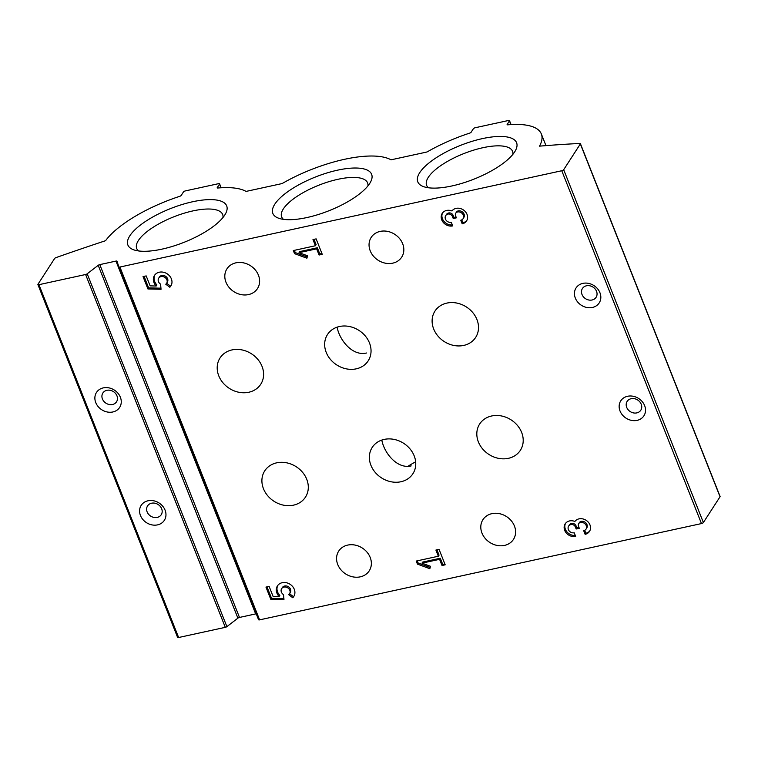 <?xml version="1.0" encoding="UTF-8"?>
<svg xmlns="http://www.w3.org/2000/svg" width="758" height="758" viewBox="0 0 758 758"><rect width="100%" height="100%" fill="white"/><g stroke="black" fill="none" stroke-linecap="round" stroke-linejoin="round"><path stroke-width="1.14" d="M568.633 526.099A4.719 3.998 -147.1 0 1 570.964 524.536A3.534 2.994 -147.1 0 1 575.341 526.943L576.156 528.999L579.32 528.317L578.496 526.251A3.534 2.994 -147.1 0 1 578.686 523.645A3.534 2.994 -147.1 0 1 580.438 522.47A4.719 3.998 -147.1 0 1 585.46 524.318A4.719 3.998 -147.1 0 1 586.029 529.16A4.719 3.998 -147.1 0 1 583.698 530.714L585.129 534.324A8.84 7.495 -147.1 0 0 589.497 531.396A8.84 7.495 -147.1 0 0 586.341 520.443A8.84 7.495 -147.1 0 0 574.877 521.447A8.84 7.495 -147.1 0 0 565.165 523.863A8.84 7.495 -147.1 0 0 566.226 532.921A8.84 7.495 -147.1 0 0 575.654 536.389L574.223 532.779A4.719 3.998 -147.1 0 1 569.192 530.932A4.719 3.998 -147.1 0 1 568.633 526.099L569.324 525.019A4.719 3.998 -147.1 0 1 571.655 523.456A3.534 2.994 -147.1 0 1 576.042 525.862L576.857 527.919L578.979 527.454M279.143 596.499L273.06 596.347L269.118 586.398L265.963 587.09L270.852 599.455L283.966 599.768L283.52 594.613A4.719 3.998 -147.1 0 1 281.644 588.644A4.719 3.998 -147.1 0 1 287.775 587.848A4.719 3.998 -147.1 0 1 289.565 593.76A4.719 3.998 -147.1 0 1 288.694 594.679L292.73 597.74A9.731 8.243 -147.1 0 0 293.772 596.48A9.731 8.243 -147.1 0 0 290.077 584.276A9.731 8.243 -147.1 0 0 277.428 585.915A9.731 8.243 -147.1 0 0 279.143 596.499L279.835 595.418A9.731 8.243 -147.1 0 1 277.807 585.394M445.695 215.613A4.719 3.998 -147.1 0 1 448.025 214.05A3.534 2.994 -147.1 0 1 452.412 216.456L453.227 218.512L456.382 217.83L455.567 215.765A3.534 2.994 -147.1 0 1 455.757 213.159A3.534 2.994 -147.1 0 1 457.5 211.984A4.719 3.998 -147.1 0 1 462.532 213.832A4.719 3.998 -147.1 0 1 463.1 218.664A4.719 3.998 -147.1 0 1 460.769 220.227L462.2 223.837A8.84 7.495 -147.1 0 0 466.568 220.91A8.84 7.495 -147.1 0 0 463.413 209.947A8.84 7.495 -147.1 0 0 451.948 210.961A8.84 7.495 -147.1 0 0 442.236 213.368A8.84 7.495 -147.1 0 0 443.288 222.435A8.84 7.495 -147.1 0 0 452.716 225.903L451.294 222.293A4.719 3.998 -147.1 0 1 446.263 220.445A4.719 3.998 -147.1 0 1 445.695 215.613L446.396 214.533A4.719 3.998 -147.1 0 1 448.727 212.97A3.534 2.994 -147.1 0 1 453.113 215.376L453.928 217.432L456.051 216.968M156.205 286.012L150.131 285.861L146.19 275.912L143.025 276.604L147.924 288.959L161.037 289.281L160.592 284.127A4.719 3.998 -147.1 0 1 158.706 278.158A4.719 3.998 -147.1 0 1 164.837 277.352A4.719 3.998 -147.1 0 1 166.637 283.274A4.719 3.998 -147.1 0 1 165.765 284.193L169.801 287.254A9.731 8.243 -147.1 0 0 170.844 285.993A9.731 8.243 -147.1 0 0 167.148 273.79A9.731 8.243 -147.1 0 0 154.499 275.429A9.731 8.243 -147.1 0 0 156.205 286.012L156.906 284.932A9.731 8.243 -147.1 0 1 154.878 274.908M504.487 545.419A18.173 15.397 32.9 0 1 485.111 538.303A18.173 15.397 32.9 0 1 482.931 519.675A18.173 15.397 32.9 0 1 506.562 516.605A18.173 15.397 32.9 0 1 513.46 539.402A18.173 15.397 32.9 0 1 504.487 545.419M360.249 576.847A18.173 15.397 32.9 0 1 340.882 569.741A18.173 15.397 32.9 0 1 338.703 551.104A18.173 15.397 32.9 0 1 362.324 548.043A18.173 15.397 32.9 0 1 369.231 570.84A18.173 15.397 32.9 0 1 360.249 576.847M392.729 263.159A18.173 15.397 32.9 0 1 373.353 256.043A18.173 15.397 32.9 0 1 371.183 237.415A18.173 15.397 32.9 0 1 394.804 234.345A18.173 15.397 32.9 0 1 401.702 257.142A18.173 15.397 32.9 0 1 392.729 263.159M248.501 294.587A18.173 15.397 32.9 0 1 229.124 287.481A18.173 15.397 32.9 0 1 226.945 268.844A18.173 15.397 32.9 0 1 250.566 265.774A18.173 15.397 32.9 0 1 257.474 288.58A18.173 15.397 32.9 0 1 248.501 294.587M592.405 307.464A13.786 11.683 32.9 0 1 574.592 291.726A13.786 11.683 32.9 0 1 595.911 287.074A13.786 11.683 32.9 0 1 592.405 307.464M637.108 420.368A13.786 11.683 32.9 0 1 619.295 404.63A13.786 11.683 32.9 0 1 640.614 399.978A13.786 11.683 32.9 0 1 637.108 420.368M463.688 345.43A24.228 20.532 32.9 0 1 437.859 335.946A24.228 20.532 32.9 0 1 434.959 311.102A24.228 20.532 32.9 0 1 466.454 307.009A24.228 20.532 32.9 0 1 475.654 337.414A24.228 20.532 32.9 0 1 463.688 345.43M293.488 505.16A24.228 20.532 32.9 0 1 267.65 495.685A24.228 20.532 32.9 0 1 264.75 470.841A24.228 20.532 32.9 0 1 296.245 466.748A24.228 20.532 32.9 0 1 305.455 497.144A24.228 20.532 32.9 0 1 293.488 505.16M400.935 481.747A24.228 20.532 32.9 0 1 375.106 472.262A24.228 20.532 32.9 0 1 372.206 447.428A24.228 20.532 32.9 0 1 403.701 443.335A24.228 20.532 32.9 0 1 412.902 473.731A24.228 20.532 32.9 0 1 400.935 481.747M508.391 458.334A24.228 20.532 32.9 0 1 482.562 448.85A24.228 20.532 32.9 0 1 479.662 424.006A24.228 20.532 32.9 0 1 511.157 419.913A24.228 20.532 32.9 0 1 520.358 450.318A24.228 20.532 32.9 0 1 508.391 458.334M356.232 368.843A24.228 20.532 32.9 0 1 330.403 359.358A24.228 20.532 32.9 0 1 327.503 334.524A24.228 20.532 32.9 0 1 358.998 330.431A24.228 20.532 32.9 0 1 368.199 360.827A24.228 20.532 32.9 0 1 356.232 368.843M248.785 392.256A24.228 20.532 32.9 0 1 222.947 382.781A24.228 20.532 32.9 0 1 220.047 357.937A24.228 20.532 32.9 0 1 251.542 353.844A24.228 20.532 32.9 0 1 260.752 384.24A24.228 20.532 32.9 0 1 248.785 392.256M119.916 267.034L561.773 170.739A1.611 0.55 -21.6 0 0 563.687 169.707L580.344 143.935A1.611 0.55 -21.6 0 0 580.41 143.65A1.611 0.55 -21.6 0 0 579.823 143.461A888.423 303.854 -21.6 0 0 539.488 146.152A80.765 27.62 -21.6 0 0 541.354 133.986A80.765 27.62 -21.6 0 0 507.794 124.833A1.611 0.55 -21.6 0 1 507.121 124.653A1.611 0.55 -21.6 0 1 507.187 124.369L509.423 120.901A1.611 0.55 -21.6 0 0 509.49 120.617A1.611 0.55 -21.6 0 0 508.447 120.494L475.275 127.723A1.611 0.55 -21.6 0 0 473.371 128.756L471.125 132.224A1.611 0.55 -21.6 0 1 469.619 133.152A80.765 27.62 -21.6 0 0 427.654 151.638A1.611 0.55 -21.6 0 1 426.422 152.112L391.668 159.682A1.611 0.55 -21.6 0 1 390.749 159.682A80.765 27.62 -21.6 0 0 282.706 183.218A1.611 0.55 -21.6 0 1 281.464 183.701L246.72 191.272A1.611 0.55 -21.6 0 1 245.791 191.262A80.765 27.62 -21.6 0 0 217.887 188.012A1.611 0.55 -21.6 0 1 217.214 187.823A1.611 0.55 -21.6 0 1 217.281 187.548L219.517 184.071A1.611 0.55 -21.6 0 0 219.583 183.796A1.611 0.55 -21.6 0 0 218.541 183.673L185.369 190.902A1.611 0.55 -21.6 0 0 183.464 191.935L181.219 195.403A1.611 0.55 -21.6 0 1 179.712 196.331A80.765 27.62 -21.6 0 0 105.542 240.712A888.423 303.854 -21.6 0 0 56.026 257.606A1.611 0.55 -21.6 0 0 54.623 258.497L37.957 284.278A1.611 0.55 -21.6 0 0 37.9 284.553A1.611 0.55 -21.6 0 0 38.933 284.686L85.607 274.51A1.611 0.55 -21.6 0 0 87.189 273.799L98.208 265.319A1.611 0.55 -21.6 0 1 99.791 264.618L115.965 261.093A1.611 0.55 -21.6 0 1 116.997 261.216A1.611 0.55 -21.6 0 0 116.997 261.216L118.873 266.901A1.611 0.55 -21.6 0 0 118.873 266.911A1.611 0.55 -21.6 0 0 119.916 267.034L259.606 619.864L701.472 523.57A1.611 0.55 -21.6 0 0 703.377 522.537L720.043 496.755A1.611 0.55 -21.6 0 0 720.1 496.481L580.41 143.65M312.978 239.566L316.133 238.874L322.254 254.328L319.099 255.02L316.645 248.842L299.05 252.67L307.568 255.806L306.905 258.203L294.54 253.655L293.318 250.566L315.423 245.744L312.978 239.566M435.907 550.052L439.062 549.361L445.183 564.814L442.028 565.506L439.583 559.328L421.979 563.156L430.497 566.292L429.833 568.69L417.469 564.141L416.246 561.053L438.351 556.23L435.907 550.052M407.984 466.293A40.382 13.815 158.4 0 1 415.659 461.83M366.474 353.001C352.337 356.468 339.347 339.811 337.111 327.162M411.177 465.905C397.04 469.373 384.05 452.716 381.814 440.066M177.656 637.099A1.611 0.55 -21.6 0 0 177.59 637.383A1.611 0.55 -21.6 0 0 178.632 637.506L225.297 627.34A1.611 0.55 -21.6 0 0 226.888 626.629L237.898 618.149L98.208 265.319M157.541 524.877A13.786 11.683 32.9 0 1 139.728 509.13A13.786 11.683 32.9 0 1 161.047 504.487A13.786 11.683 32.9 0 1 157.541 524.877M112.838 411.973A13.786 11.683 32.9 0 1 95.025 396.226A13.786 11.683 32.9 0 1 116.344 391.583A13.786 11.683 32.9 0 1 112.838 411.973M256.242 613.847A1.611 0.55 -21.6 0 0 255.664 613.914L239.49 617.438A1.611 0.55 -21.6 0 0 237.898 618.149M258.573 619.731L118.873 266.911L258.563 619.722A1.611 0.55 -21.6 0 0 258.573 619.731A1.611 0.55 -21.6 0 0 259.606 619.864M224.728 215.111A53.136 18.173 158.4 0 1 182.138 243.062A53.136 18.173 158.4 0 1 133.702 249.818A53.136 18.173 158.4 0 1 170.597 208.554A53.136 18.173 158.4 0 1 225.732 213.386A53.136 18.173 158.4 0 1 224.728 215.111M514.635 151.941A53.136 18.173 158.4 0 1 472.044 179.883A53.136 18.173 158.4 0 1 423.608 186.648A53.136 18.173 158.4 0 1 460.504 145.384A53.136 18.173 158.4 0 1 515.639 150.207A53.136 18.173 158.4 0 1 514.635 151.941M369.677 183.521A53.136 18.173 158.4 0 1 327.086 211.473A53.136 18.173 158.4 0 1 278.66 218.228A53.136 18.173 158.4 0 1 315.546 176.965A53.136 18.173 158.4 0 1 370.681 181.797A53.136 18.173 158.4 0 1 369.677 183.521M112.506 404.507A8.13 6.888 32.9 0 1 103.846 401.333A8.13 6.888 32.9 0 1 102.87 392.995A8.13 6.888 32.9 0 1 113.435 391.621A8.13 6.888 32.9 0 1 116.524 401.816A8.13 6.888 32.9 0 1 112.506 404.507M636.786 412.902A8.13 6.888 32.9 0 1 628.117 409.727A8.13 6.888 32.9 0 1 627.141 401.389A8.13 6.888 32.9 0 1 637.705 400.016A8.13 6.888 32.9 0 1 640.794 410.22A8.13 6.888 32.9 0 1 636.786 412.902M592.083 299.997A8.13 6.888 32.9 0 1 583.414 296.823A8.13 6.888 32.9 0 1 582.438 288.485A8.13 6.888 32.9 0 1 593.012 287.111A8.13 6.888 32.9 0 1 596.091 297.316A8.13 6.888 32.9 0 1 592.083 299.997M157.209 517.411A8.13 6.888 32.9 0 1 148.54 514.237A8.13 6.888 32.9 0 1 147.573 505.899A8.13 6.888 32.9 0 1 158.138 504.525A8.13 6.888 32.9 0 1 161.227 514.729A8.13 6.888 32.9 0 1 157.209 517.411M283.483 219.356A46.219 15.804 158.4 0 1 281.654 216.921A46.219 15.804 158.4 0 1 318.805 185.208A46.219 15.804 158.4 0 1 367.602 182.886A46.219 15.804 158.4 0 1 367.933 185.918M428.441 187.766A46.219 15.804 158.4 0 1 426.612 185.331A46.219 15.804 158.4 0 1 463.763 153.618A46.219 15.804 158.4 0 1 512.55 151.306A46.219 15.804 158.4 0 1 512.891 154.329M138.534 250.936A46.219 15.804 158.4 0 1 136.705 248.51A46.219 15.804 158.4 0 1 173.857 216.797A46.219 15.804 158.4 0 1 222.644 214.476A46.219 15.804 158.4 0 1 222.985 217.508M169.801 287.254L170.493 286.173A9.731 8.243 -147.1 0 0 171.166 285.434M166.646 283.255L170.493 286.173M147.924 288.959L148.625 287.879L161.009 288.182M144.067 276.376L148.625 287.879M166.637 283.274L167.328 282.194A4.719 3.998 -147.1 0 0 165.538 276.272A4.719 3.998 -147.1 0 0 159.407 277.077L158.706 278.158M315.423 245.744L316.124 244.663L314.011 239.339M294.54 253.655L295.232 252.575L307.236 256.99M294.35 250.339L295.232 252.575M299.05 252.67L299.751 251.59L317.346 247.762L319.791 253.939L321.913 253.475M316.645 248.842L317.346 247.762M319.099 255.02L319.791 253.939M462.2 223.837L462.892 222.757A8.84 7.495 -147.1 0 0 466.881 220.351M461.755 219.877L462.892 222.757M442.606 212.846A8.84 7.495 -147.1 0 0 443.866 221.203A8.84 7.495 -147.1 0 0 452.355 224.974M453.227 218.512L453.928 217.432M463.1 218.664L463.792 217.584A4.719 3.998 -147.1 0 0 463.233 212.752A4.719 3.998 -147.1 0 0 458.202 210.904A3.534 2.994 -147.1 0 0 456.458 212.079L455.757 213.159M292.73 597.74L293.431 596.66A9.731 8.243 -147.1 0 0 294.095 595.93M281.644 588.644L282.336 587.564A4.719 3.998 -147.1 0 1 288.466 586.768A4.719 3.998 -147.1 0 1 290.257 592.68L289.565 593.76L293.431 596.66M270.852 599.455L271.554 598.375L283.937 598.668M266.996 586.863L271.554 598.375M438.351 556.23L439.053 555.15L436.94 549.825M417.469 564.141L418.17 563.061L430.174 567.477M417.279 560.825L418.17 563.061M421.979 563.156L422.68 562.076L440.275 558.248L442.729 564.426L444.851 563.961M439.583 559.328L440.275 558.248M442.028 565.506L442.729 564.426M585.129 534.324L585.82 533.244A8.84 7.495 -147.1 0 0 589.819 530.837M584.683 530.363L585.82 533.244M565.544 523.333A8.84 7.495 -147.1 0 0 566.795 531.69A8.84 7.495 -147.1 0 0 575.284 535.461M576.156 528.999L576.857 527.919M586.029 529.16L586.73 528.08A4.719 3.998 -147.1 0 0 586.161 523.238A4.719 3.998 -147.1 0 0 581.13 521.39A3.534 2.994 -147.1 0 0 579.387 522.565L578.686 523.645M701.472 523.57L561.773 170.739M703.377 522.537L563.687 169.707M720.043 496.755L580.344 143.935M510.892 124.596L509.423 120.901M220.985 187.776L219.517 184.071M178.632 637.506L38.933 284.686M225.297 627.34L85.607 274.51M226.888 626.629L87.189 273.799M239.49 617.438L99.791 264.618M255.664 613.914L115.965 261.093M448.025 214.05L448.727 212.97M452.412 216.456L453.113 215.376M457.5 211.984L458.202 210.904M570.964 524.536L571.655 523.456M575.341 526.943L576.042 525.862M580.438 522.47L581.13 521.39M545.959 145.621L541.354 133.986M511.063 124.587L509.49 120.617M221.156 187.766L219.583 183.796M177.59 637.383L37.9 284.553"/></g></svg>
